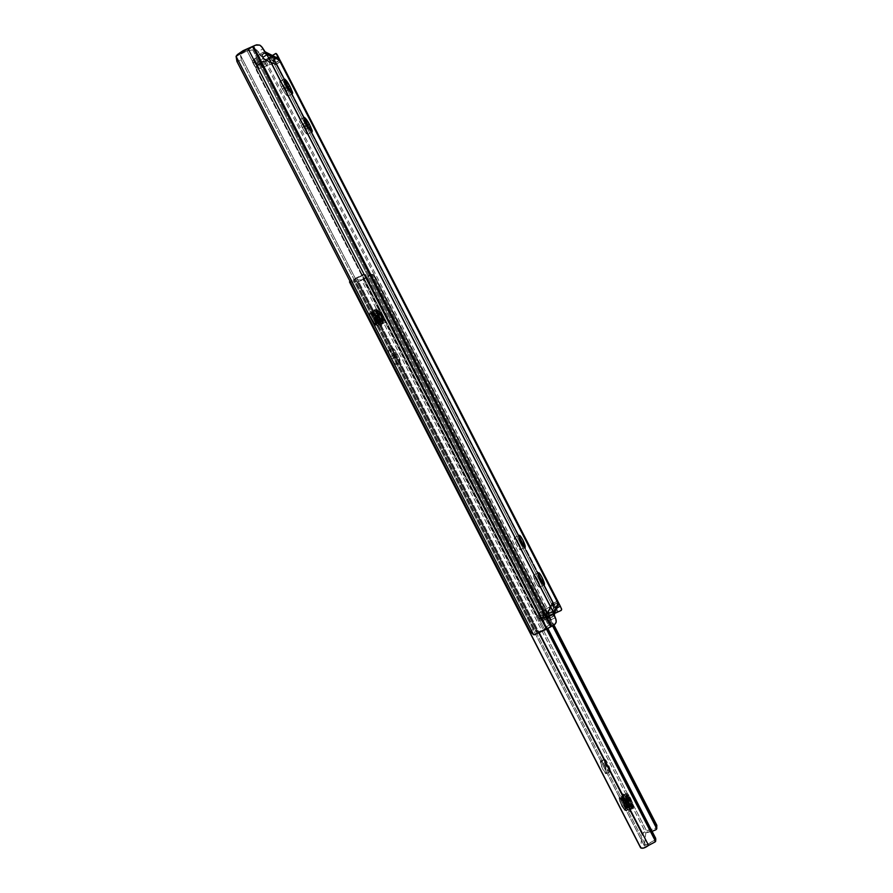 <?xml version="1.0" encoding="UTF-8"?>
<svg xmlns="http://www.w3.org/2000/svg" width="893" height="893" viewBox="0 0 893 893"><rect width="100%" height="100%" fill="white"/><g stroke="black" fill="none" stroke-linecap="round" stroke-linejoin="round"><path stroke-width="0.67" stroke-dasharray="4.46 3.35" d="M539.83 587.002L543.915 585.071L539.606 587.181L538.847 586.846L535.32 581.343L533.679 575.047C532.451 576.699 538.903 589.257 539.83 587.002C541.035 585.306 534.639 572.86 533.69 575.036L535.186 575.739L537.597 579.512L539.83 587.002L543.926 585.071M561.15 610.455L558.069 611.66L538.166 572.904L533.69 575.036L538.166 572.915L518.933 535.443L514.424 537.664C513.218 539.305 519.614 551.617 520.619 549.597L524.771 547.599L520.373 549.742L519.581 549.34L516.009 543.737L514.457 537.608L516.031 538.434L518.476 542.274L520.641 549.552C521.847 547.9 515.518 535.688 514.457 537.608L518.922 535.454L272.678 55.835L265.589 61.639L257.887 65.502L259.718 63.146L274.173 54.618L264.306 60.545L265.355 59.697L550.78 615.31L549.563 615.79L559.833 611.013L548.179 615.389L542.185 618.626L549.563 615.79L543.848 618.481L541.683 618.146L540.008 616.36L537.352 616.918L539.026 618.704L541.18 619.039L256.927 66.015L269.005 58.871L553.727 613.223L558.069 611.66L272.678 55.835L271.952 56.359L557.254 611.984L271.952 56.359L269.005 58.871L553.727 613.223L541.18 619.039L256.927 66.015L255.878 67.901L256.347 70.313L537.352 616.918L256.347 70.313L258.144 67.991L540.008 616.36L257.72 66.774L258.724 63.682L543.848 618.481L258.724 63.682L265.355 59.697L550.78 615.31L554.129 612.866L269.161 58.012L265.355 59.697L270.914 57.442L555.346 611.314L270.914 57.442L272.812 58.224L276.439 64.196L518.8 536.358L276.317 64.14L273.872 60.947L275.814 64.742L264.395 59.172L262.397 55.277L262.642 57.442L548.313 613.502L550.088 615.277L548.146 611.504L552.187 602.942L554.073 606.626L553.191 603.188L555.881 609.417L555.535 611.694L555.881 609.417L553.627 604.874L557.868 602.887L553.627 604.874L524.526 547.521L553.135 603.233L557.678 601.123M299.914 119.885L303.665 117.686L299.914 119.885L305.071 126.75C303.062 123.011 301.343 120.722 299.914 119.885L299.914 119.885M306.913 125.679L305.071 126.75L307.65 132.298L307.717 134.452L303.575 129.976L299.389 121.135L301.03 125.254L305.384 122.721L301.03 125.254L302.214 127.565C304.948 132.465 306.846 134.698 307.895 134.274L306.243 129.038L308.208 127.889L306.243 129.038L305.071 126.75L306.913 125.679M280.235 81.564L283.907 79.377L280.235 81.564L285.503 88.641C283.472 84.88 281.719 82.524 280.235 81.564L279.643 81.687L281.25 86.755L279.643 82.681L280.235 81.564M287.345 87.547L285.503 88.641L288.059 94.167L288.071 96.198L285.302 93.698L281.25 86.755L285.593 84.176L281.25 86.755L282.434 89.066C285.247 94.1 287.2 96.411 288.283 96.009L286.675 90.93L288.673 89.746L286.675 90.93L285.503 88.641L287.345 87.547M553.147 603.21L557.567 601.134L553.08 603.355L554.073 606.626L552.521 611.046L556.272 609.26L552.923 616.683L554.028 615.724L549.106 618.492L549.775 616.17L548.246 613.19L545.779 614.183L548.101 618.693L549.106 618.492L552.499 616.907L555.859 609.495L542.442 616.907L539.986 621.282L549.106 618.492L549.731 616.404L553.66 614.574L549.731 616.404L550.088 615.277L549.083 613.859L552.812 612.118L549.083 613.859L548.38 613.357L552.934 611.247L548.313 613.502L262.642 57.442L260.22 55.545L256.86 50.008L252.719 49.852L548.469 625.368L550.055 623.883L254.885 49.45L550.055 623.883L550.601 620.925L548.313 616.282L548.179 613.926L552.867 611.392L548.313 613.513L548.157 615.88L553.336 613.949L548.313 616.282L550.267 620.077L555.29 617.744L550.267 620.077L550.557 623.113L544.406 629.185L247.071 50.778L252.719 49.852L548.469 625.368L544.406 629.185L247.071 50.778L240.909 54.239L240.429 55.065L537.285 632.289L544.406 629.185L534.438 634.744L538.166 632.266L537.285 632.289L240.429 55.065L241.277 60.222L533.824 628.985L537.285 632.289L533.824 628.985L241.277 60.222L236.935 61.494L241.277 60.222L240.909 54.239L236.5 55.522L240.909 54.239L255.588 45.152L247.015 50.789M247.071 50.778L255.923 49.528L258.211 51.638L263.033 48.724L258.211 51.638L260.466 55.924L262.821 57.532L267.186 54.897L262.821 57.532L262.397 55.277L259.338 54.529L262.598 52.553L267.308 54.908L262.598 52.553L259.338 54.529L252.228 61.037L256.793 63.794L259.227 63.604L269.184 59.373L272.711 60.601L274.251 63.593L270.021 64.385L267.688 59.82L272.387 57.453L267.32 54.919L272.387 57.453L269.184 59.373L272.387 60.456L277.433 58.056L273.057 60.691L275.1 62.823L279.353 60.277L275.1 62.823L276.16 64.062L280.413 61.505L276.317 64.14L275.368 62.99L279.509 60.501L275.368 62.99L273.437 59.217L276.361 57.453L273.437 59.217L272.064 57.554L269.161 58.012L554.129 612.866L549.563 615.79L560.034 610.946M274.776 54.071L275.982 53.48M554.944 612.218L554.129 612.866L554.944 612.218M530.141 631.429L533.824 628.985L530.141 631.429M553.604 625.223L542.911 630.168L553.604 625.223M537.352 616.918L541.18 619.039L544.886 618.056L543.848 618.481L540.008 616.36L537.352 616.918M257.887 65.502L256.112 67.064L256.347 70.313L258.144 67.991L257.91 64.742L259.718 63.146L257.887 65.502M557.812 607.474L555.513 608.546L557.812 607.474M553.08 603.355L557.5 601.29L553.08 603.355M553.347 604.706L557.779 602.641L553.347 604.706M551.294 605.923L545.712 609.35L547.989 613.792L545.712 609.35L544.752 609.852L547.041 614.284L551.249 611.884L548.972 607.452L551.249 611.884L552.521 611.046L553.582 608.044L558.315 605.845L553.582 608.044L558.359 605.275L553.805 607.407L552.187 602.942L548.146 611.504L549.775 616.17L550.088 615.277L548.146 611.504L547.588 613.781L537.686 616.527L540.165 612.464L551.081 606.068L547.431 613.826L552.187 604.807L552.187 602.942L553.682 607.72L552.187 604.807L547.588 613.781M553.493 614.239L549.876 615.924L553.493 614.239M552.845 612.375L552.8 611.761M518.788 536.18L276.35 64.129L280.67 61.628M280.592 61.595L276.339 64.151L280.737 61.606M262.933 56.851L266.683 54.596L262.933 56.851M261.772 55.109L265.254 53.011L261.772 55.109L264.395 59.172L275.814 64.742L274.251 63.593L272.711 60.601L273.872 60.947L275.814 64.742L274.251 63.593L272.51 63.637L259.718 68.482L254.885 66.406L255.565 64.419L262.174 58.614L272.51 63.637L262.174 58.614L263.089 58.134L264.395 59.172L261.515 55.065L263.089 58.134L261.057 60.065L258.669 55.411L261.057 60.065L257.965 62.756L255.577 58.112L256.38 57.52L258.769 62.164L256.38 57.52L259.338 54.529L261.772 55.109M260.22 55.545L265.042 52.642L260.22 55.545M262.62 57.431L266.996 54.797L262.62 57.431M274.899 53.971L274.173 54.618M547.041 614.284L545.813 614.853L543.536 610.421L544.752 609.852L547.041 614.284M543.536 610.421L545.813 614.853L544.853 615.355L542.576 610.924L543.536 610.421M544.853 615.355L544.284 615.69L542.006 611.259L542.576 610.924L544.853 615.355M542.006 611.259L544.284 615.69L541.549 617.811L539.26 613.357L542.006 611.259M541.549 617.811L539.997 621.015L537.686 616.527L539.26 613.357L541.549 617.811M537.686 616.527L539.975 621.26L541.705 621.093L539.383 616.583L537.686 616.527M541.705 621.093L539.383 616.583L541.705 621.093M539.874 616.427L542.196 620.936L543.1 620.568L540.778 616.058L539.874 616.427M543.1 620.568L544.339 619.988L542.029 615.478L540.778 616.058L543.1 620.568M545.255 619.619L544.339 619.988L542.029 615.478L542.933 615.11L545.255 619.619L548.101 618.693L545.779 614.183L542.933 615.11L545.255 619.619M255.577 58.112L254.382 58.838L256.76 63.47L257.965 62.756L255.577 58.112M256.76 63.47L254.382 58.838L253.579 59.418L255.956 64.062L256.76 63.47M253.579 59.418L255.565 64.419L253.579 59.418M255.565 64.419L253.177 59.786L252.228 61.528L254.605 66.149L255.565 64.419M252.507 61.784L256.793 63.794L259.149 68.37L254.885 66.406L252.507 61.784M259.149 68.37L256.793 63.794L260.376 63.191L262.721 67.756L259.149 68.37M260.376 63.191L260.99 62.945L263.335 67.511L262.721 67.756L260.376 63.191M263.335 67.511L260.99 62.945L261.973 62.454L264.317 67.02L263.335 67.511M261.973 62.454L263.145 61.751L265.489 66.305L264.317 67.02L261.973 62.454M264.127 61.26L263.145 61.751L265.489 66.305L266.471 65.825L264.127 61.26L267.688 59.82L270.021 64.385L266.471 65.825L264.127 61.26M277.433 58.056L272.387 60.456L276.875 57.755M275.714 57.208L276.919 57.732L274.508 56.973L272.387 57.453L274.508 56.973M265.076 52.709L261.303 54.998L265.076 52.709M262.598 52.553L264.652 51.883L262.598 52.553M556.272 609.26L558.002 607.028M552.923 616.683L555.859 609.495M286.776 86.487L282.434 89.066L286.776 86.487M306.567 125.02L302.214 127.565L306.567 125.02M373.843 310.44C372.939 312.885 379.782 325.019 381.668 324.315L382.003 324.059C383.387 322.25 376.344 309.369 374.29 309.96L376.824 308.587C378.866 308.007 385.91 320.888 384.548 322.697L381.668 324.315L384.503 322.753L384.157 319.538L380.072 311.601L377.851 309.056L376.511 308.766L376.846 311.958L379.335 317.417L381.769 321.034L384.213 322.942C382.237 323.668 375.082 310.641 376.466 308.844L373.921 310.217C372.526 312.025 379.67 325.041 381.668 324.315M381.155 326.034C378.498 326.905 369.445 309.302 372.615 309.413L372.247 312.025L374.613 318.02L378.319 323.835L381.155 326.034L381.478 323.366L379.123 317.439L375.462 311.668L372.615 309.413C375.339 308.732 384.202 325.967 381.155 326.034M623.705 795.016C622.934 798.186 629.632 811.916 630.748 809.471L633.394 808.355C632.277 810.799 625.58 797.058 626.339 793.888L627.545 799.548L630.904 806.435L627.511 801.445L625.781 796.377L625.424 797.795L626.942 801.691L629.833 806.2L631.184 806.993L632.211 806.212L630.904 806.424L631.574 807.361L633.092 808.556L633.539 807.897L632.3 802.227L628.315 794.491L626.786 793.274L623.705 795.016L626.473 793.475C627.589 791.064 634.22 804.615 633.539 807.897L630.904 809.013C631.597 805.72 624.977 792.18 623.85 794.591L623.705 795.016C622.957 798.029 629.252 811.246 630.648 809.594M630.346 810.587C629.889 815.666 621.059 798.498 622.008 794.39L624.821 804.414L628.047 809.984L629.822 811.357L629.933 807.227L627.511 800.597L624.33 795.071L622.544 793.665L622.008 794.39C622.555 789.546 631.195 806.346 630.346 810.587M392.607 348.292C393.735 348.437 395.286 350.313 397.24 353.929L393.623 355.849C391.659 352.233 390.107 350.357 388.968 350.212L392.607 348.292L392.686 351.284L395.32 356.988L397.977 361.14L400.209 362.413L398.97 357.356L393.992 349.096L392.607 348.292L388.968 350.212L391.647 352.579L394.784 358.093L396.514 362.458L396.336 364.534L394.326 363.071L391.67 358.919L389.035 353.215L388.712 350.424C388.366 351.462 388.968 353.539 390.498 356.653L394.148 354.711C392.619 351.596 392.016 349.52 392.351 348.493L392.607 348.292M610.254 771.53L610.142 771.842C609.171 773.952 603.422 762.242 604.181 759.731L600.442 761.349C599.661 763.872 605.409 775.57 606.392 773.461L610.254 771.53L607.709 763.236L605.432 759.776L604.181 759.731L606.727 768.047L609.026 771.53L610.254 771.53L606.09 773.639L602.384 768.471L600.442 761.349L601.703 761.394L603.981 764.843L606.514 773.148C607.251 770.536 601.547 758.972 600.554 761.059L604.293 759.441C605.264 757.364 610.979 768.929 610.254 771.53M625.569 808.846L624.799 804.37L623.526 801.501L623.325 802.483L622.834 801.546C626.451 810.777 626.172 812.507 622.008 806.68L619.139 798.286C620.255 803.041 622.343 807.06 625.39 810.353C630.503 813.534 621.003 790.751 621.383 797.315C622.51 802.081 624.609 806.111 627.656 809.404C632.735 812.552 623.258 789.836 623.638 796.344C624.776 801.11 626.875 805.151 629.933 808.455C634.956 811.57 625.502 788.921 625.893 795.373C626.808 799.458 628.717 803.343 631.63 807.026C628.002 802.081 626.105 797.907 625.937 794.513C626.73 792.359 632.891 806.692 631.072 808.511C629.52 811.011 622.588 796.936 623.682 795.473C624.486 793.308 630.648 807.64 628.817 809.46C627.243 811.971 620.322 797.907 621.428 796.433C622.254 794.257 628.404 808.589 626.562 810.42C625.223 812.619 619.307 801.713 619.128 798.175L620.043 801.97M630.871 805.999L627.879 799.771L627.109 795.429L629.063 796.601L631.541 801.523L632.211 806.212L631.652 806.457L630.804 801.211L627.812 795.306C628.918 796.031 630.157 798.108 631.541 801.523L632.211 806.212L631.038 806.524L625.781 796.377C625.725 793.43 630.882 804.325 629.956 807.172L629.386 807.406L627.645 799.76L625.212 796.612L625.971 795.976L626.897 796.969L629.688 803.912L629.956 807.172L628.761 807.473L623.526 797.337C623.493 794.39 628.639 805.274 627.701 808.12L627.132 808.355L625.401 800.708L623.158 797.17L625.826 804.76L628.08 807.629L629.956 807.172L628.639 807.384L626.395 804.526L623.727 798.521L623.727 796.924L624.654 797.918L627.444 804.861L627.701 808.12L626.495 808.422L621.271 798.286C621.796 797.371 622.968 799.402 624.799 804.37L623.526 801.501L620.713 798.532L621.271 798.286L620.713 798.532L621.517 801.534L624.765 807.484L626.674 808.902L627.701 808.12L626.384 808.344L624.129 805.486L621.316 797.996L623.716 801.423L625.558 807.841L624.709 809.694L622.097 806.524L623.917 809.103L624.743 809.705L625.535 809.103M376.879 324.081L376.589 321.748L375.428 319.091L375.328 320.297L374.881 319.46C377.806 327.363 376.701 327.508 371.6 319.895L369.624 314.247C371.03 318.812 373.441 322.552 376.868 325.465C382.249 327.954 371.12 306.701 371.801 313.052C373.218 317.629 375.629 321.38 379.056 324.293C384.381 326.76 373.296 305.562 373.977 311.869C375.395 316.446 377.817 320.207 381.255 323.132C386.524 325.565 375.484 304.424 376.165 310.675L381.199 319.973C377.873 315.463 376.187 312.092 376.154 309.849C376.79 307.527 384.124 320.833 382.394 323.02C381.065 325.755 372.961 312.818 373.966 311.032C374.625 308.699 381.97 321.993 380.217 324.181C378.878 326.927 370.762 314.001 371.789 312.204C372.459 309.871 379.804 323.154 378.04 325.353C376.6 328.2 368.128 314.314 369.691 313.264L369.903 315.709M380.251 318.578L377.538 313.119L377.237 310.239L379.413 311.69L381.746 315.251L383.097 318.254L382.327 321.547L382.628 318.846L380.117 312.93L383.097 318.254L383.197 321.034L382.193 321.112L376.344 311.266C377.694 311.01 382.997 322.217 380.697 322.429L380.15 322.719L380.63 320.866L379.402 316.959L375.797 311.557L376.344 311.266L375.618 311.702L375.864 313.086L378.945 318.689L381.456 321.301L382.874 321.257L380.786 319.973L378.174 316.435L376.132 311.646L377.895 312.863L380.742 318.79L380.697 322.429L374.167 312.438C375.529 312.182 380.831 323.378 378.52 323.59L377.973 323.891L378.453 322.027L377.237 318.12L373.62 312.729L374.167 312.438L373.441 312.874L373.676 314.269L376.757 319.873L379.268 322.473L380.697 322.429L378.599 321.156L375.986 317.618L373.955 312.829L375.719 314.035L378.565 319.951L378.52 323.59L371.99 313.61C373.464 314.503 374.993 317.216 376.589 321.748L371.455 313.901L371.99 313.61L371.231 314.291L373.263 319.091L375.864 322.619L378.52 323.59L376.411 322.328L373.81 318.79L371.99 313.61L375.607 319.002L376.846 324.271L374.937 324.126L371.745 319.85L375.004 324.181L375.931 324.773L376.857 324.226M372.381 274.475L373.598 275.457L553.37 625.357L373.598 275.457L374.368 275.468L553.939 625.011L374.368 275.468L373.386 274.497L371.187 274.33L371.946 274.363L552.533 625.837L371.946 274.363L374.368 275.468L372.325 274.352L366.342 277.634L650.16 829.82L645.248 831.294L642.078 834.442L357.881 281.831L349.688 281.987L640.571 847.39L642.078 834.442L357.881 281.831L366.342 277.634L650.16 829.82L655.897 828.079L656.947 826.751L373.174 274.419L656.947 826.739L654.323 828.883L650.16 829.82C646.331 830.278 643.63 831.818 642.078 834.442L640.649 847.859M619.865 797.181L621.963 799.313L623.325 802.483L621.16 798.621L619.463 797.27C618.336 798.744 625.256 812.809 626.841 810.297C628.683 808.466 622.533 794.145 621.718 796.31C620.602 797.784 627.533 811.86 629.096 809.348C630.927 807.518 624.765 793.185 623.961 795.362C622.867 796.824 629.799 810.9 631.362 808.388C633.17 806.569 627.009 792.236 626.216 794.402C625.993 795.775 626.953 798.599 629.119 802.874C626.473 797.449 625.636 794.591 626.585 794.301C628.784 796.668 630.458 800.764 631.619 806.591C632.266 815.521 621.238 794.279 624.341 795.261C626.54 797.628 628.214 801.713 629.364 807.529C630.011 816.515 618.949 795.205 622.097 796.221C624.307 798.576 625.982 802.662 627.12 808.466C627.757 817.508 616.672 796.132 619.865 797.181L623.414 802.695L625.468 809.348L625.067 810.52L623.76 809.527L620.155 802.294M370.316 313.075L372.359 314.626L375.328 320.297L371.678 314.369L369.892 313.242C368.854 315.028 376.958 327.954 378.308 325.208C380.072 323.009 372.727 309.726 372.068 312.059C371.041 313.856 379.145 326.782 380.485 324.036C382.237 321.848 374.893 308.554 374.245 310.887C373.229 312.662 381.344 325.61 382.662 322.875C384.403 320.687 377.058 307.382 376.422 309.704L378.353 315.162C376.455 311.434 375.942 309.57 376.813 309.547C379.279 311.668 381.289 315.519 382.829 321.078C384.001 329.818 371.343 310.128 374.647 310.719C377.114 312.851 379.123 316.68 380.652 322.228C381.836 331.024 369.133 311.277 372.481 311.903C374.96 314.023 376.958 317.841 378.476 323.378C379.659 332.229 366.911 312.438 370.316 313.075L374.915 319.46L376.757 325.164L375.495 325.353L373.609 323.233L369.992 315.966M383.097 318.254L383.599 321.692L381.199 319.973L383.432 321.759L383.097 318.254M631.541 801.523L632.579 807.529L631.63 807.026L632.579 807.529L632.914 806.625L631.541 801.523M644.378 845.805L353.338 279.978L361.464 279.866L645.795 832.89L644.378 845.805L645.762 845.459L354.543 279.241L365.27 274.352L655.786 839.587L645.762 845.459L354.543 279.241L353.304 279.967L644.378 845.805L645.795 832.89L361.464 279.866L362.938 279.141L647.202 832.086L645.795 832.89L652.091 831.35L647.202 832.086L362.938 279.141L370.472 274.553L361.565 279.844L353.304 279.967L363.964 274.553L362.804 274.564L364.11 274.397L546.483 629.208L364.11 274.397L365.505 275.479L547.119 628.817L365.505 275.479L366.387 275.468L655.797 839.576L644.378 845.805M364.277 274.452L356.642 277.712L539.327 632.97L356.642 277.712L350.011 281.295L362.804 274.564L365.27 274.352L364.277 274.452L366.387 275.468L365.449 274.43M373.051 274.397L370.472 274.553L371.499 274.586L364.567 278.828L358.473 281.708L349.688 281.987M655.786 829.809L655.897 828.079L655.786 829.809M654.591 842.211L654.803 840.369L654.591 842.211M398.401 356.173C399.941 359.287 400.544 361.364 400.209 362.413C399.271 362.993 397.642 361.185 395.32 356.988L391.67 358.919C393.992 363.105 395.632 364.913 396.57 364.322C396.916 363.284 396.313 361.207 394.784 358.093L398.401 356.173L394.784 358.093L393.623 355.849L397.24 353.929L398.401 356.173M394.148 354.711L390.498 356.653L391.67 358.919L395.32 356.988L394.148 354.711M630.904 809.013C631.574 805.854 625.323 792.805 623.95 794.469M382.081 323.846C382.997 321.424 376.243 309.38 374.29 309.96M621.026 798.152L620.713 798.532C620.479 801.01 626.451 811.726 627.132 808.355L627.21 807.138C626.283 802.327 624.966 799.023 623.269 797.203L622.957 797.572C622.745 800.05 628.717 810.766 629.386 807.406L629.465 806.2C628.527 801.378 627.21 798.063 625.513 796.243L625.212 796.612C625.011 799.09 630.983 809.806 631.652 806.457L631.719 805.263C630.815 800.563 629.509 797.248 627.812 795.306L627.042 796.098L627.879 799.771L631.63 807.026M371.555 313.923L371.455 313.901C369.802 313.666 375.897 324.617 377.973 323.891L378.465 322.072C377.214 317.495 375.64 314.392 373.721 312.751L373.62 312.729C371.979 312.483 378.085 323.445 380.15 322.719L380.641 320.922C379.38 316.334 377.806 313.22 375.897 311.568L375.797 311.557C374.167 311.3 380.284 322.261 382.327 321.547L382.818 319.761L378.878 311.11L377.237 310.239L377.337 312.505L381.199 319.973M538.155 572.926L533.679 575.047M518.889 535.51L514.424 537.664M553.191 603.188L524.637 547.565M544.685 618.168L541.995 618.726M257.91 64.742L256.112 67.064M552.934 611.236L548.38 613.357M554.508 613.513L549.842 615.679M267.286 54.919L263.022 57.498M272.376 55.489L266.471 59.038M537.664 616.773L539.975 621.26M254.605 66.149L252.228 61.528M275.133 63.972L263.781 58.425M292.279 93.642L288.283 96.009M283.963 79.109L279.643 81.687M311.891 131.941L307.895 134.274M303.72 117.496L299.378 120.03M524.727 547.588L520.641 549.552M384.548 322.697L381.568 324.126C383.923 326.626 373.921 307.147 373.352 310.05L376.466 308.844M633.394 808.355L630.302 809.505L627.946 801.635C626.629 797.907 622.41 792.649 623.292 794.402L626.473 793.475M610.142 771.842L606.392 773.461M625.491 809.27L623.035 801.936M632.043 806.58L631.474 806.814M629.777 807.529L629.219 807.774M627.522 808.489L626.964 808.723M625.826 796.087L625.256 796.322M623.571 797.047L623.013 797.282M621.316 797.996L620.758 798.242M376.801 324.416L375.082 319.85M644.389 845.883L353.304 279.967M655.719 840.313L655.574 841.541M656.835 828.548L656.924 827.108M604.293 759.441L600.554 761.059M400.209 362.413L396.57 364.322M392.351 348.493L388.712 350.424M624.43 809.538L625.39 810.353M621.383 797.315L621.294 798.643M627.656 809.404L626.495 808.422M623.638 796.344L623.548 797.683M629.933 808.455L628.761 807.473M625.893 795.373L625.803 796.712M632.099 807.417L631.038 806.524M626.585 794.301L627.734 795.261M631.619 806.591L631.719 805.263M624.341 795.261L625.513 796.243M629.364 807.529L629.465 806.2M622.097 796.221L623.269 797.203M627.12 808.466L627.21 807.138M375.752 324.706L376.868 325.465M371.801 313.052L371.823 314.369M379.056 324.293L377.817 323.445M373.977 311.869L374 313.186M381.255 323.132L380.005 322.284M376.165 310.675L376.176 311.992M383.052 321.692L382.193 321.112M376.813 309.547L377.784 310.195M382.829 321.078L382.818 319.761M374.647 310.719L375.897 311.568M380.652 322.228L380.641 320.922M372.481 311.903L373.721 312.751M378.476 323.378L378.465 322.072"/><path stroke-width="1.34" d="M544.306 584.882L544.306 584.893C543.413 587.136 536.95 574.567 538.155 572.926L540.41 580.417L542.832 584.212L544.306 584.882L542.051 577.403L539.651 573.619L538.166 572.904C539.093 570.75 545.489 583.207 544.306 584.882L544.306 584.882M525.084 547.442C524.102 549.463 517.706 537.128 518.889 535.51L521.088 542.777L523.544 546.639L525.084 547.442L522.918 540.131L520.485 536.291L518.933 535.443C519.96 533.534 526.29 545.768 525.106 547.409L525.084 547.442M304.245 117.351C305.663 118.2 307.371 120.499 309.391 124.239L306.913 125.679L309.391 124.239L304.703 117.619L303.709 117.519L304.323 120.421L307.929 127.442L311.266 131.651L312.048 131.93L312.193 130.624L309.391 124.239L312.226 131.751C311.188 132.175 309.302 129.931 306.567 125.02L304.256 117.351L303.665 117.686L304.245 117.351M284.554 78.997C286.028 79.957 287.769 82.323 289.801 86.085L287.345 87.547L289.801 86.085L285.023 79.298L283.974 79.086L284.543 81.888L288.149 88.92L291.576 93.285L292.391 93.642L292.591 92.425L289.801 86.085L292.603 93.452C291.531 93.843 289.589 91.521 286.776 86.487L283.963 79.109L284.554 78.997L283.907 79.377L284.554 78.997M275.982 53.48L280.536 61.115L279.353 60.277L558.025 603.277L553.961 612.218L552.867 611.381L267.018 54.808L267.119 53.703L279.353 60.277L276.875 57.755M558.147 601.927L561.574 608.948L561.15 610.455L561.664 609.573L560.369 606.28L557.812 607.474L560.369 606.28L558.482 602.608L557.868 602.887L558.147 601.927M557.678 601.123L280.592 61.595M274.173 54.618L274.776 54.071M555.346 611.314L554.944 612.218L555.346 611.314M518.8 536.358L524.526 547.521L518.8 536.358M266.081 54.049L261.649 46.648L259.83 45.13L255.588 45.152L242.996 50.722L237.426 54.573L236.076 56.337L236.935 61.494L530.141 631.429L236.935 61.494L236.076 56.337L533.612 634.733L530.141 631.429L534.438 634.744L546.471 629.208L247.986 48.501L236.076 56.337L533.612 634.733L534.438 634.744L546.471 629.208L247.986 48.501L252.485 46.581L550.657 626.83L546.471 629.208L550.657 626.83L252.485 46.581L253.411 46.123L551.561 626.361L550.657 626.83L554.52 624.609L556.205 622.142L555.781 618.838L552.867 611.392L267.018 54.808L262.408 47.653L259.83 45.13L256.659 44.806L253.411 46.123L551.561 626.361L555.29 623.917L556.205 622.142L556.127 619.965L552.845 612.375M277.433 58.056L278.94 59.652L267.119 53.703L265.947 52.185L265.254 53.011L266.248 52.408L267.297 54.216L266.683 54.596L267.297 54.216L267.387 54.864L266.605 54.529M552.8 611.761L554.352 612.955L554.542 613.748L553.493 614.239L554.575 614.161L553.961 612.218L558.025 603.277L557.556 601.168M558.359 605.275L558.025 603.277L558.359 605.275M552.812 612.118L553.627 611.738L552.812 612.118M554.508 613.513L561.15 610.455M274.899 53.971L276.227 53.558L277.098 54.562L278.103 56.404L276.361 57.453L278.103 56.404L280.67 61.628M275.714 57.208L274.508 56.973M265.947 52.185L265.076 52.709L265.947 52.185L265.254 51.917L265.947 52.185M264.652 51.883L265.254 51.917L264.652 51.883M553.66 614.574L554.575 614.161L554.151 615.534L554.575 614.161L553.66 614.574M555.859 609.495L558.002 607.028M288.673 89.746L290.973 88.374L288.673 89.746M308.208 127.889L310.563 126.527L308.208 127.889M349.688 281.987L640.571 847.39M350.011 281.295L349.487 281.92L350.011 281.295M640.627 847.814L643.373 848.149L648.564 845.392L539.327 632.97L648.564 845.392L654.591 842.211L648.564 845.392C645.025 848.004 642.391 848.83 640.649 847.859L349.487 281.92M655.607 841.496L655.685 838.348L547.789 628.415L655.685 838.348L655.529 839.733L547.119 628.817L655.529 839.733L655.607 841.496L546.483 629.208L655.607 841.496L654.591 842.211L655.562 841.563M656.366 829.363L656.779 828.726L552.533 625.837L656.779 828.726L655.786 829.809L656.366 829.363M652.091 831.35L655.786 829.809L652.091 831.35M656.757 826.605L656.779 828.726L656.757 826.605L553.37 625.357L656.757 826.605L656.846 825.311L553.939 625.011L656.846 825.311L656.757 826.605M557.902 601.458L280.625 61.304M524.637 547.565L518.788 536.18M275.68 53.502L272.376 55.489M277.343 57.989L266.192 52.363M655.797 839.576L655.719 840.313"/></g></svg>
